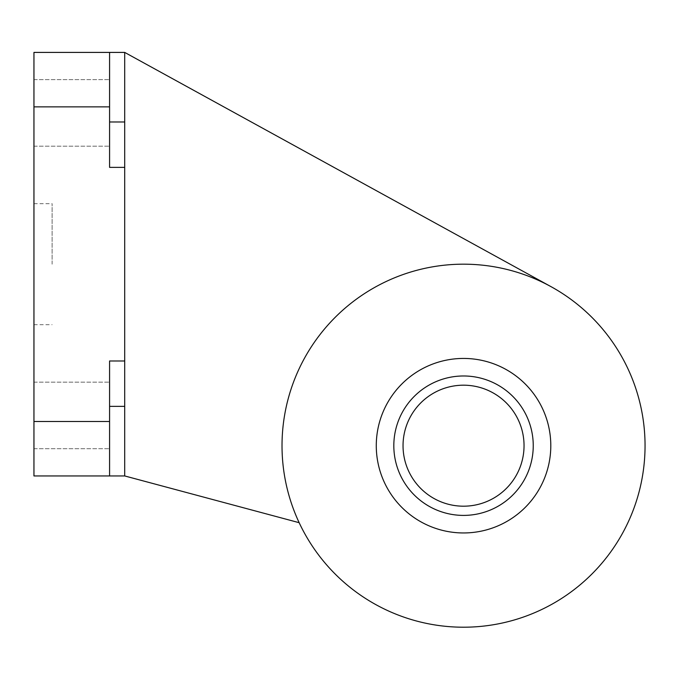 <?xml version="1.0" encoding="UTF-8"?>
<svg xmlns="http://www.w3.org/2000/svg" width="679" height="679" viewBox="0 0 679 679"><rect width="100%" height="100%" fill="white"/><g stroke="black" fill="none" stroke-linecap="round" stroke-linejoin="round"><path stroke-width="0.51" stroke-dasharray="3.4 2.55" d="M52.105 264.182L52.105 203.675L52.105 264.182M33.95 264.182L33.95 203.675L33.95 264.182M550.796 445.696A87.26 87.26 0 0 0 463.536 358.436A87.26 87.26 0 0 0 376.276 445.696A87.26 87.26 0 0 0 463.536 532.956A87.26 87.26 0 0 0 550.796 445.696M533.244 445.696A69.716 69.716 0 0 1 463.536 515.403A69.716 69.716 0 0 1 393.82 445.696A69.716 69.716 0 0 1 463.536 375.979A69.716 69.716 0 0 1 533.244 445.696M524.044 445.696A60.507 60.507 0 0 1 433.287 498.089A60.507 60.507 0 0 1 433.287 393.294A60.507 60.507 0 0 1 524.044 445.696M109.582 121.991L109.582 52.41L109.582 167.373L124.707 167.373L109.582 167.373L109.582 121.991L124.707 121.991L124.707 360.99L109.582 360.99L124.707 360.99L124.707 406.365L109.582 406.365L109.582 475.945L124.707 475.945L124.707 406.365M124.707 360.99L109.582 360.99L109.582 475.945L33.95 475.945L33.95 52.41L109.582 52.41L109.582 167.373L124.707 167.373M109.582 112.918L109.582 146.197L109.582 112.918M109.582 406.365L109.582 475.945M109.582 415.438L109.582 448.717L109.582 415.438M33.95 415.438L33.95 448.717L33.95 415.438M33.95 112.918L33.95 146.197L33.95 112.918M550.941 286.614A181.514 181.514 0 0 0 299.159 522.694A181.514 181.514 0 0 1 550.941 286.614L124.707 52.41L124.707 475.945L124.707 52.41L109.582 52.41M124.707 475.945L299.159 522.694M645.05 445.696A181.514 181.514 0 0 0 372.779 288.499A181.514 181.514 0 0 0 372.779 602.893A181.514 181.514 0 0 0 645.05 445.696M124.707 121.991L124.707 52.41M33.95 421.489L109.582 421.489M109.582 106.866L33.95 106.866M33.95 324.681L52.105 324.681M33.95 203.675L52.105 203.675M33.95 146.197L109.582 146.197L33.95 146.197M33.95 79.638L109.582 79.638L33.95 79.638M33.95 448.717L109.582 448.717L33.95 448.717M33.95 382.167L109.582 382.167L33.95 382.167"/><path stroke-width="1.02" d="M533.244 445.696A69.716 69.716 0 0 1 463.536 515.403A69.716 69.716 0 0 1 393.82 445.696A69.716 69.716 0 0 1 463.536 375.979A69.716 69.716 0 0 1 533.244 445.696M376.276 445.696A87.26 87.26 0 0 1 463.536 358.436A87.26 87.26 0 0 1 550.796 445.696A87.26 87.26 0 0 1 463.536 532.956A87.26 87.26 0 0 1 376.276 445.696M524.044 445.696A60.507 60.507 0 0 1 433.287 498.089A60.507 60.507 0 0 1 433.287 393.294A60.507 60.507 0 0 1 524.044 445.696M109.582 406.365L124.707 406.365L124.707 121.991L109.582 121.991M124.707 167.373L109.582 167.373L109.582 52.41L124.707 52.41L124.707 121.991M109.582 52.41L33.95 52.41L33.95 475.945L109.582 475.945L109.582 360.99L124.707 360.99M299.159 522.694L124.707 475.945L109.582 475.945M124.707 52.41L550.941 286.614M645.05 445.696A181.514 181.514 0 0 1 372.779 602.893A181.514 181.514 0 0 1 372.779 288.499A181.514 181.514 0 0 1 645.05 445.696M124.707 406.365L124.707 475.945M33.95 106.866L109.582 106.866M109.582 421.489L33.95 421.489"/></g></svg>
